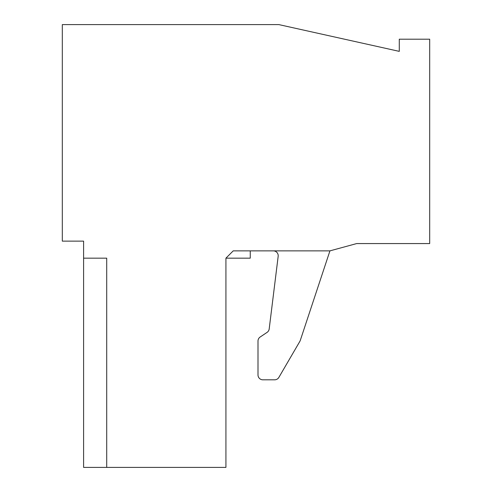 <?xml version="1.0" encoding="UTF-8"?>
<svg xmlns="http://www.w3.org/2000/svg" width="492" height="492" viewBox="0 0 492 492"><rect width="100%" height="100%" fill="white"/><g stroke="black" fill="none" stroke-linecap="round" stroke-linejoin="round"><path stroke-width="0.74" d="M329.935 250.865L233.226 250.865L225.926 258.165L225.926 467.4L83.597 467.4L83.597 241.135L62.312 241.135L62.312 24.6L278.847 24.6L399.276 51.365L399.276 39.2L429.688 39.2L429.688 243.565L356.7 243.565L329.935 250.865L300.292 340.402L329.935 250.865M83.597 258.165L106.715 258.165L106.715 467.4M225.926 258.165L250.256 258.165L250.256 250.865M299.88 341.325L278.872 377.395L299.88 341.325A4.865 4.865 0 0 0 300.292 340.402M274.665 379.812L262.863 379.812L274.665 379.812A4.865 4.865 0 0 0 278.872 377.395M257.999 374.947L257.999 341.054L257.999 374.947A4.865 4.865 0 0 0 262.863 379.812M257.999 341.054A4.865 4.865 0 0 1 260.163 337.008L267.064 332.389A4.865 4.865 0 0 0 269.192 328.945L278.171 256.332A4.865 4.865 0 0 0 273.343 250.865M267.064 332.389A4.865 4.865 0 0 0 269.192 328.945M278.847 24.6L399.276 51.365"/></g></svg>
